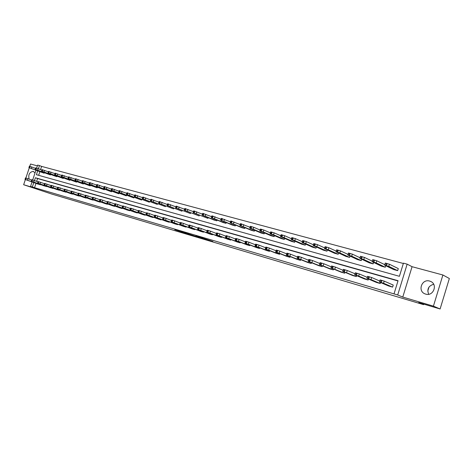 <?xml version="1.0" encoding="UTF-8"?>
<svg xmlns="http://www.w3.org/2000/svg" width="473" height="473" viewBox="0 0 473 473"><rect width="100%" height="100%" fill="white"/><g stroke="black" fill="none" stroke-linecap="round" stroke-linejoin="round"><path stroke-width="0.71" d="M206.317 239.539L212.885 241.484L199.18 236.908L206.317 239.539M29.137 179.131C28.09 174.667 29.492 172.066 33.335 171.332L34.99 173.071M32.844 179.533L32.288 179.876M429.644 281.074L430.389 281.329C438.128 284.096 433.475 296.725 425.676 294.1L425.085 293.899C417.298 291.197 421.798 278.556 429.644 281.074M442.894 274.99L449.35 278.502L440.103 308.975L433.422 306.149L442.894 274.99L412.066 266.695L407.152 264.147L397.704 294.981L394.015 293.887L398.059 280.708L35.398 177.759L34.458 180.591M428.686 294.271C426.782 289.234 428.443 285.893 433.67 284.243M37.385 165.863L30.538 164.025L29.793 166.265M29.279 167.814L25.879 178.037M25.371 179.563L23.65 184.736L37.982 188.981L30.568 186.38L32.04 181.951M440.103 308.975L418.753 302.637L423.637 304.659L51.764 194.054L23.65 184.736M179.947 231.545L188.993 234.407L181.041 231.528L174.785 229.701L187.278 233.851L179.947 231.545M412.066 266.695L402.771 297.068L433.422 306.149M402.771 297.068L397.704 294.981M35.989 183.364L34.553 187.68L394.015 293.887M34.553 187.68L30.568 186.38M197.968 237.05L205.43 239.291L198.039 236.819M196.892 236.76L182.755 232.042L196.898 236.725M423.637 304.659L423.796 304.133M427.763 291.108L428.993 287.07M50.41 174.939L35.197 169.364L50.41 174.939L50.54 174.543M63.27 178.487L48.057 172.887L63.27 178.487L63.406 178.067M76.525 182.14L61.319 176.518L76.525 182.14L76.667 181.703M90.189 185.907L74.994 180.266L90.189 185.907L90.337 185.446M104.285 189.791L89.107 184.133L104.285 189.791L104.444 189.301M118.829 193.8L103.682 188.13L118.829 193.8L118.995 193.286M133.841 197.933L118.735 192.251L133.841 197.933L134.019 197.389M149.356 202.213L134.297 196.52L149.356 202.213L149.545 201.634M165.39 206.63L150.39 200.924L165.39 206.63L165.585 206.015M181.969 211.2L167.046 205.489L181.969 211.2L182.176 210.544M199.121 215.925L184.287 210.213L199.121 215.925L199.346 215.227M216.882 220.82L213.997 220.028L202.148 215.109L216.882 220.82L217.125 220.075M235.282 225.893L232.29 225.065L220.666 220.181L235.282 225.893L235.536 225.089M254.356 231.149L251.252 230.292L239.876 225.45L254.356 231.149L254.634 230.28M274.139 236.601L270.923 235.714L259.819 230.913L263.242 231.936L274.139 236.601L274.435 235.66M294.679 242.259L291.333 241.342L280.536 236.589L284.06 237.641L294.679 242.259L294.998 241.242M316.011 248.142L312.535 247.184L302.07 242.489L305.712 243.571L316.011 248.142L316.36 247.024M338.183 254.249L334.571 253.256L324.472 248.632L328.238 249.75L338.183 254.249L338.567 253.025M361.254 260.611L357.493 259.576L347.803 255.024L351.693 256.177L361.254 260.611L361.674 259.257M385.276 267.227L381.356 266.151L372.109 261.687L376.141 262.876L385.276 267.227L385.737 265.725M403.339 263.485L41.618 166.401L40.572 169.559M39.827 171.794L38.656 175.329M397.657 270.645L393.66 269.539L384.679 265.217L388.753 266.334L397.657 270.645L398.29 268.587L389.403 264.224L385.276 263.083M373.144 263.887L369.307 262.828L359.829 258.323L363.79 259.488L373.144 263.887L373.581 262.462M349.606 257.401L345.923 256.384L336.019 251.796L339.845 252.931L349.606 257.401L350.002 256.112M326.991 251.169L323.449 250.187L313.161 245.528L316.863 246.628L326.991 251.169L327.351 249.998M305.245 245.174L301.833 244.234L291.197 239.509L294.78 240.58L305.245 245.174L305.576 244.109M284.314 239.403L281.033 238.498L270.077 233.721L273.554 234.762L284.314 239.403L284.622 238.427M264.159 233.851L260.995 232.976L249.756 228.157L253.126 229.163L264.159 233.851L264.442 232.947M244.73 228.494L241.685 227.655L230.185 222.789L244.73 228.494L244.996 227.661M225.999 223.333L223.061 222.523L211.325 217.621L225.999 223.333L226.248 222.558M207.925 218.355L193.138 212.637L207.925 218.355L208.155 217.627M190.471 213.542L175.589 207.83L190.471 213.542L190.69 212.868M173.609 208.895L158.644 203.189L173.609 208.895L173.81 208.262M157.308 204.401L142.278 198.701L157.308 204.401L157.497 203.804M141.533 200.055L126.451 194.368L141.533 200.055L141.717 199.494M126.273 195.852L111.149 190.176L126.273 195.852L126.445 195.319M111.498 191.778L96.338 186.114L111.498 191.778L111.663 191.275M97.178 187.828L81.995 182.188L97.178 187.828L97.337 187.355M83.301 184.009L68.1 178.38L83.301 184.009L83.449 183.559M69.844 180.296L54.637 174.691L69.844 180.296L69.986 179.87M56.79 176.701L41.577 171.114L56.79 176.701L56.926 176.293M44.119 173.207L28.912 167.643L44.119 173.207L44.243 172.822M37.651 170.972L36.415 174.703L399.407 276.303L403.445 263.154L407.152 264.147M36.634 168.128L37.645 165.083L39.448 165.568L38.396 168.731M41.618 166.401L39.448 165.568M32.69 179.994L35.907 170.315M33.796 182.584L32.359 186.912M397.988 280.944L37.58 178.558L36.646 181.378M37.58 178.558L35.398 177.759M40.371 184.511L38.295 184.192L24.998 179.403L40.282 184.772M46.638 186.327L44.533 186.001L31.259 181.218L46.549 186.593M53 188.165L50.859 187.84L37.615 183.057L52.911 188.437M59.456 190.034L57.286 189.708L44.072 184.925L59.362 190.312M66.013 191.932L63.808 191.6L50.623 186.817L65.918 192.215M72.665 193.853L72.57 194.149L70.424 193.528L57.28 188.745L72.57 194.149M79.423 195.81L79.322 196.112L77.146 195.479L64.038 190.702L79.322 196.112M86.287 197.797L86.181 198.104L83.975 197.46L70.903 192.688L86.181 198.104M93.252 199.813L93.151 200.126L90.905 199.476L77.874 194.71L93.151 200.126M100.335 201.859L100.223 202.184L97.946 201.522L84.963 196.756L100.223 202.184M107.525 203.934L107.412 204.271L105.095 203.597L92.164 198.843L107.412 204.271M114.827 206.051L114.714 206.394L112.361 205.708L99.478 200.96L114.714 206.394M122.253 208.197L122.14 208.552L119.746 207.854L106.916 203.112L122.14 208.552M129.797 210.373L129.679 210.739L127.249 210.036L114.478 205.3L129.679 210.739M137.466 212.59L137.341 212.968L134.876 212.247L122.164 207.529L137.341 212.968M145.258 214.843L145.134 215.227L142.621 214.5L129.98 209.787L145.134 215.227M153.187 217.131L153.057 217.533L150.503 216.788L137.933 212.087L153.057 217.533M161.246 219.46L161.11 219.868L158.514 219.117L146.015 214.429L161.11 219.868M169.435 221.825L169.299 222.251L166.662 221.482L154.239 216.811L169.299 222.251M177.771 224.232L177.629 224.669L174.945 223.889L162.606 219.23L177.629 224.669M186.25 226.679L186.102 227.129L183.37 226.336L171.12 221.695L186.102 227.129M194.876 229.169L194.728 229.636L191.943 228.826L179.787 224.202L194.728 229.636M203.65 231.699L203.496 232.184L200.67 231.362L188.603 226.756L203.496 232.184M212.584 234.277L212.424 234.779L209.545 233.94L197.584 229.358L212.424 234.779M221.677 236.896L221.512 237.416L218.579 236.565L206.725 232.001L221.512 237.416M230.93 239.563L230.759 240.107L227.779 239.237L216.037 234.697L230.759 240.107M240.355 242.282L240.178 242.838L237.139 241.957L225.515 237.44L240.178 242.838M249.951 245.044L249.768 245.629L246.675 244.73L235.176 240.237L249.768 245.629M259.73 247.858L259.535 248.461L256.384 247.55L245.02 243.087L259.535 248.461M269.687 250.725L269.486 251.352L266.275 250.424L255.048 245.99L269.486 251.352M279.833 253.646L279.626 254.297L276.356 253.351L265.27 248.946L279.626 254.297M290.168 256.614L289.955 257.3L286.62 256.331L275.688 251.961L289.955 257.3M300.71 259.647L300.485 260.357L297.085 259.37L286.313 255.036L300.485 260.357M311.453 262.728L311.216 263.479L307.752 262.474L297.15 258.175L311.216 263.479M322.403 265.873L322.16 266.654L318.631 265.631L308.201 261.374L322.16 266.654M333.571 269.078L333.317 269.9L329.716 268.853L319.476 264.638L333.317 269.9M344.971 272.342L344.705 273.205L341.027 272.135L330.982 267.966L344.705 273.205M356.595 275.67L356.317 276.575L352.568 275.487L342.73 271.366L356.317 276.575M368.455 279.064L368.165 280.022L364.34 278.91L354.715 274.837L358.67 276.037L368.165 280.022M380.564 282.523L380.257 283.534L376.354 282.399L366.953 278.378L370.98 279.602L380.257 283.534M380.091 279.933L384.206 281.128L393.234 285.059L392.602 287.117L388.617 285.964L379.494 282.068L383.556 283.244L392.602 287.117M204.052 238.847L195.899 235.992L204.052 238.847M192.298 235.288L195.402 236.264L192.298 235.288M386.553 265.962L390.668 267.476L386.571 265.897M381.38 282.771L385.519 284.226L381.392 282.724M384.791 264.661L376.786 260.789L372.73 259.671M374.037 262.533L378.146 264.035L374.054 262.462M372.269 261.161L364.429 257.424L360.45 256.325M361.78 259.169L365.883 260.67L361.798 259.098M379.76 281.009L371.624 277.509L370.98 279.602M368.905 279.159L373.037 280.607L368.916 279.111M367.586 276.338L371.624 277.509M367.273 277.355L359.309 273.968L358.67 276.037M356.689 275.623L360.816 277.066L356.701 275.576M355.341 272.815L359.309 273.968M360.006 257.738L352.326 254.131L348.412 253.043M349.772 255.881L353.875 257.371L349.795 255.81M355.04 273.784L347.247 270.503L346.614 272.549M344.722 272.158L348.843 273.601L344.74 272.111M343.351 269.368L347.247 270.503M347.998 254.397L340.471 250.903L336.628 249.839M338.012 252.653L342.109 254.143L338.035 252.582M343.061 270.284L335.434 267.103L334.807 269.131M333.004 268.765L337.119 270.201L333.016 268.711M331.603 265.986L335.434 267.103M336.226 251.122L328.859 247.746L325.081 246.693M326.494 249.496L330.574 250.98L326.512 249.419M331.331 266.867L323.863 263.774L323.236 265.785M321.522 265.436L325.625 266.873L321.534 265.388M320.091 262.675L323.863 263.774M324.697 247.917L317.478 244.647L313.759 243.607M315.195 246.398L319.275 247.876L315.219 246.321M319.831 263.514L312.523 260.517L311.902 262.503M310.264 262.178L314.362 263.609L310.282 262.125M308.81 259.429L312.523 260.517M313.392 244.783L306.327 241.614L302.667 240.586M304.127 243.359L308.195 244.837L304.151 243.288M308.562 260.233L301.402 257.318L300.787 259.287M299.232 258.985L303.323 260.41L299.249 258.932M297.754 256.248L301.402 257.318M302.312 241.715L295.389 238.634L291.788 237.623M293.272 240.385L297.334 241.851L293.295 240.308M297.511 257.016L290.505 254.184L289.896 256.13M288.412 255.852L292.497 257.271L288.429 255.798M286.916 253.132L290.505 254.184M291.451 238.705L284.669 235.72L281.122 234.72M282.629 237.464L286.679 238.93L282.653 237.387M280.796 235.755L274.151 232.858L270.662 231.871M272.188 234.602L276.232 236.062L272.212 234.525M270.349 232.864L263.839 230.049L260.398 229.08M261.947 231.794L265.986 233.248L261.971 231.717M260.097 230.032L253.717 227.294L250.329 226.336M251.896 229.038L255.923 230.487L251.926 228.962M250.04 227.259L240.45 223.646M242.04 226.331L246.055 227.779L242.064 226.254M240.166 224.533L230.753 221.003M232.355 223.676L236.364 225.118L232.385 223.599M230.481 221.861L221.234 218.414M222.854 221.074L226.851 222.505L222.878 220.992M220.968 219.241L211.886 215.865M213.524 218.514L217.515 219.939L213.548 218.437M211.632 216.669L202.704 213.37M204.36 216.001L208.339 217.426L204.389 215.925M202.462 214.139L193.694 210.911M195.361 213.53L199.334 214.949L195.39 213.453M286.685 253.871L279.821 251.116L279.212 253.037M277.805 252.777L281.878 254.196L277.822 252.73M276.285 250.075L279.821 251.116M276.061 250.779L269.344 248.1L268.741 250.01M267.405 249.768L271.467 251.175L267.416 249.714M265.861 247.077L269.344 248.1M265.643 247.757L259.062 245.144L258.465 247.036M257.2 246.811L261.25 248.219L257.211 246.758M255.633 244.133L259.062 245.144M255.426 244.789L248.975 242.247L248.384 244.115M247.184 243.908L251.228 245.316L247.202 243.855M245.599 241.248L248.975 242.247M245.398 241.88L239.084 239.403L238.493 241.254M237.357 241.064L241.39 242.466L237.375 241.011M235.755 238.416L239.084 239.403M235.56 239.025L229.37 236.606L228.784 238.445M227.708 238.274L231.735 239.663L227.726 238.221M226.088 235.637L229.37 236.606M225.905 236.222L219.839 233.869L219.259 235.684M218.242 235.53L222.257 236.92L218.26 235.477M216.037 234.697L216.616 232.882L219.839 233.869M216.427 233.473L210.479 231.179L209.906 232.976M208.948 232.834L212.951 234.224L208.96 232.787M207.292 230.227L210.479 231.179M207.115 230.777L201.291 228.536L200.718 230.321M199.813 230.191L203.81 231.575L199.831 230.138M198.146 227.596L201.291 228.536M197.974 228.128L192.263 225.94L191.695 227.708M190.85 227.596L194.835 228.973L190.867 227.543M189.165 225.018L192.263 225.94M193.451 211.662L184.837 208.504M186.522 211.106L190.483 212.519L186.545 211.029M188.999 225.526L183.4 223.392L182.838 225.142M182.04 225.047L186.013 226.419L182.058 224.994M180.337 222.476L183.4 223.392M184.606 209.226L176.139 206.133M177.836 208.723L181.786 210.136L177.86 208.646M180.178 222.972L174.691 220.885L174.129 222.623M173.384 222.541L177.351 223.906L173.402 222.487M171.12 221.695L171.681 219.963L174.691 220.885M175.909 206.837L167.59 203.804M169.299 206.388L173.236 207.789L169.328 206.311M171.516 220.465L166.135 218.425L165.58 220.146M164.882 220.075L168.837 221.441L164.9 220.022M162.606 219.23L163.161 217.515L166.135 218.425M167.365 204.49L159.188 201.522M160.915 204.082L164.841 205.483L160.938 204.011M163.002 218L157.722 216.007L157.172 217.716M156.522 217.657L160.465 219.011L156.539 217.604M154.783 215.126L157.722 216.007M158.969 202.178L150.928 199.269M152.667 201.823L156.587 203.213L152.69 201.746M154.636 215.582L149.462 213.63L148.912 215.321M148.309 215.274L152.241 216.628L148.327 215.227M146.553 212.761L149.462 213.63M150.721 199.913L142.811 197.058M144.561 199.6L148.469 200.99L144.584 199.523M146.411 213.199L141.338 211.295L140.794 212.974M140.233 212.939L144.153 214.287L140.25 212.885M137.933 212.087L138.471 210.414L141.338 211.295M142.609 197.684L134.829 194.888M136.591 197.412L140.487 198.796L136.614 197.342M138.329 210.863L133.351 209.001L132.807 210.662M132.292 210.639L136.2 211.981L132.31 210.586M130.513 208.15L133.351 209.001M134.634 195.497L126.977 192.753M128.751 195.266L132.635 196.644L128.774 195.189M126.788 193.339L119.261 190.649M121.041 193.15L124.919 194.521L121.07 193.079M119.072 191.222L111.669 188.585M113.461 191.074L117.322 192.434L113.485 190.997M111.486 189.141L104.208 186.528L103.682 188.13M105.999 189.029L109.854 190.388L106.023 188.952M104.019 187.095L96.853 184.547M98.662 187.012L102.505 188.366L98.686 186.941M96.675 185.079L89.616 182.578M91.437 185.032L95.268 186.38L91.46 184.961M89.45 183.098L82.503 180.645M84.33 183.081L88.149 184.429L84.354 183.01M82.337 181.147L75.497 178.735M77.336 181.165L81.143 182.501L77.359 181.094M75.337 179.226L68.603 176.861M70.447 179.273L74.243 180.609L70.471 179.202M68.443 177.34L61.815 175.01M63.666 177.416L67.45 178.747L63.689 177.345M130.382 208.563L125.493 206.742L124.955 208.392M124.482 208.38L128.384 209.716L124.5 208.327M122.696 205.897L125.493 206.742M122.566 206.299L117.771 204.519L117.239 206.157M116.801 206.151L120.692 207.487L116.819 206.104M115.004 203.686L117.771 204.519M114.88 204.082L110.174 202.338L109.641 203.958M109.251 203.964L113.13 205.294L109.263 203.916M107.442 201.51L110.174 202.338M107.318 201.894L102.7 200.185L102.174 201.794M101.819 201.811L105.686 203.136L101.831 201.764M99.478 200.96L100.004 199.358L102.7 200.185M99.88 199.742L95.351 198.075L94.825 199.671M94.505 199.695L98.36 201.013L94.523 199.647M92.678 197.265L95.351 198.075M92.56 197.631L88.114 195.993L87.594 197.578M87.31 197.613L91.153 198.926L87.328 197.566M85.477 195.195L88.114 195.993M85.359 195.55L80.995 193.948L80.481 195.515M80.227 195.562L84.064 196.874L80.244 195.515M78.388 193.155L80.995 193.948M78.276 193.498L73.989 191.932L73.475 193.487M73.262 193.546L77.081 194.852L73.274 193.498M71.411 191.151L73.989 191.932M71.299 191.488L67.095 189.951L66.587 191.494M66.397 191.559L70.211 192.86L66.415 191.512M64.038 190.702L64.547 189.159L67.095 189.951M64.434 189.502L60.302 188L59.799 189.531M59.645 189.602L63.441 190.897L59.657 189.555M57.777 187.231L60.302 188M61.661 175.483L55.134 173.195M56.991 175.584L60.763 176.908L57.014 175.513M57.671 187.55L53.62 186.078L53.118 187.598M52.994 187.675L56.778 188.964L53.006 187.627M51.119 185.315L53.62 186.078M54.98 173.65L48.548 171.403M50.416 173.78L54.176 175.099L50.44 173.715M51.019 185.629L47.034 184.186L46.537 185.688M46.443 185.777L50.221 187.066L46.46 185.729M44.563 183.429L47.034 184.186M48.4 171.847L42.073 169.618L41.577 171.114M43.942 172.006L47.69 173.319L43.959 171.936M44.462 183.737L40.554 182.318L40.057 183.814M39.992 183.908L43.758 185.191L40.01 183.867M37.615 183.057L38.112 181.561L40.554 182.318M41.926 170.073L35.688 167.88L35.197 169.364M37.562 170.256L41.299 171.563L37.586 170.191M38.011 181.874L34.168 180.485L33.678 181.969M33.636 182.07L37.391 183.347L33.654 182.022M31.259 181.218L31.75 179.734L34.168 180.485M35.54 168.329L29.397 166.189M31.277 168.536L35.008 169.837L31.301 168.465M31.65 180.036L27.877 178.676L27.387 180.148M27.381 180.26L31.123 181.531L27.393 180.213M24.998 179.403L25.489 177.931L27.877 178.676M388.753 266.334L389.403 264.224M386.488 265.578L387.139 263.467M385.672 265.353L386.323 263.242M388.167 266.323L388.055 266.689M384.206 281.128L383.556 283.244M381.12 280.146L380.469 282.263M381.936 280.377L381.285 282.493M376.141 262.876L376.786 260.789M373.895 262.131L374.539 260.038M373.096 261.912L373.741 259.819M375.692 262.905L375.58 263.266M363.79 259.488L364.429 257.424M361.561 258.749L362.2 256.685M360.775 258.536L361.419 256.472M363.465 259.559L363.359 259.914M368.579 276.539L367.935 278.632M369.372 276.77L368.727 278.863M356.299 273.01L355.655 275.079M357.074 273.234L356.435 275.304M351.693 256.177L352.326 254.131M349.482 255.444L350.115 253.398M348.713 255.231L349.352 253.185M351.498 256.277L351.386 256.626M344.273 269.551L343.635 271.603M345.036 269.77L344.397 271.821M339.845 252.931L340.471 250.903M337.651 252.198L338.278 250.176M336.9 251.997L337.527 249.975M339.768 253.067L339.661 253.404M332.489 266.169L331.857 268.191M333.24 266.382L332.608 268.41M328.238 249.75L328.859 247.746M326.057 249.023L326.683 247.024M325.323 248.822L325.95 246.823M328.274 249.921L328.167 250.252M320.948 262.846L320.322 264.856M321.681 263.059L321.055 265.069M316.863 246.628L317.478 244.647M314.699 245.913L315.32 243.932M313.977 245.718L314.598 243.737M317.005 246.841L316.904 247.16M309.638 259.6L309.017 261.581M310.359 259.807L309.732 261.788M305.712 243.571L306.327 241.614M303.565 242.862L304.18 240.899M302.862 242.673L303.477 240.71M305.96 243.814L305.865 244.127M298.552 256.413L297.937 258.376M299.255 256.614L298.64 258.577M294.78 240.58L295.389 238.634M292.651 239.876L293.266 237.931M291.959 239.687L292.568 237.742M295.128 240.852L295.034 241.153M287.685 253.286L287.076 255.231M288.376 253.487L287.761 255.432M284.06 237.641L284.669 235.72M281.949 236.943L282.558 235.016M281.269 236.754L281.878 234.833M273.554 234.762L274.151 232.858M271.455 234.07L272.058 232.16M270.793 233.887L271.39 231.983M263.242 231.936L263.839 230.049M261.161 231.25L261.758 229.364M260.511 231.066L261.102 229.186M253.126 229.163L253.717 227.294M251.062 228.483L251.654 226.614M250.418 228.305L251.015 226.437M243.199 226.443L243.784 224.592M241.153 225.763L241.738 223.918M240.521 225.591L241.112 223.747M233.455 223.776L234.04 221.943M231.421 223.102L232.007 221.269M230.806 222.931L231.392 221.098M223.895 221.151L224.474 219.336M221.878 220.483L222.458 218.668M221.269 220.317L221.849 218.502M214.506 218.579L215.079 216.782M212.501 217.917L213.081 216.12M211.91 217.757L212.483 215.96M205.288 216.055L205.856 214.275M203.301 215.398L203.869 213.613M202.716 215.239L203.284 213.453M196.236 213.571L196.798 211.809M194.261 212.921L194.829 211.153M193.688 212.761L194.249 210.999M277.03 250.223L276.421 252.15M277.704 250.418L277.101 252.346M266.577 247.219L265.98 249.129M267.245 247.414L266.642 249.318M256.331 244.275L255.733 246.161M256.981 244.464L256.384 246.35M246.273 241.384L245.676 243.252M246.912 241.567L246.315 243.441M236.405 238.546L235.814 240.402M237.032 238.729L236.441 240.58M226.721 235.761L226.135 237.6M227.336 235.938L226.75 237.777M217.213 233.029L216.634 234.85M217.817 233.207L217.237 235.022M207.878 230.351L207.304 232.148M208.475 230.517L207.895 232.32M198.713 227.714L198.146 229.5M199.299 227.88L198.725 229.665M189.714 225.124L189.147 226.892M190.288 225.29L189.72 227.058M187.343 211.135L187.905 209.385M185.381 210.485L185.942 208.741M184.819 210.331L185.381 208.587M180.875 222.588L180.308 224.338M181.437 222.748L180.869 224.498M178.605 208.741L179.161 207.008M176.66 208.096L177.215 206.364M176.104 207.949L176.66 206.216M172.19 220.087L171.628 221.825M172.74 220.247L172.184 221.985M170.02 206.388L170.576 204.673M168.086 205.749L168.642 204.034M167.543 205.601L168.098 203.881M163.658 217.639L163.102 219.36M164.196 217.793L163.64 219.513M161.583 204.076L162.133 202.373M159.661 203.443L160.217 201.74M159.129 203.295L159.679 201.593M155.268 215.227L154.718 216.93M155.8 215.381L155.25 217.083M153.293 201.805L153.837 200.114M151.384 201.173L151.934 199.488M150.857 201.031L151.407 199.346M147.026 212.856L146.476 214.547M147.552 213.01L147.002 214.701M145.14 199.571L145.684 197.897M143.248 198.944L143.792 197.271M142.734 198.802L143.272 197.129M138.926 210.526L138.382 212.206M139.44 210.674L138.896 212.353M137.129 197.377L137.667 195.716M135.248 196.756L135.786 195.095M134.74 196.614L135.278 194.959M130.962 208.238L130.418 209.9M131.464 208.386L130.926 210.047M129.247 195.213L129.785 193.569M127.379 194.598L127.917 192.954M126.882 194.462L127.414 192.818M121.496 193.09L122.028 191.459M119.645 192.481L120.177 190.85M119.155 192.345L119.687 190.714M113.875 191.003L114.407 189.383M112.036 190.394L112.562 188.78M111.551 190.264L112.077 188.644M106.378 188.946L106.904 187.343M104.551 188.343L105.077 186.74M104.072 188.213L104.598 186.61M99.005 186.924L99.525 185.333M97.184 186.327L97.704 184.736M96.717 186.202L97.237 184.612M91.744 184.937L92.265 183.358M89.941 184.346L90.455 182.767M89.48 184.216L89.994 182.637M84.602 182.98L85.116 181.413M82.81 182.389L83.325 180.822M82.355 182.265L82.87 180.698M77.572 181.053L78.08 179.498M75.792 180.467L76.301 178.912M75.343 180.343L75.857 178.794M70.648 179.155L71.157 177.617M68.881 178.575L69.389 177.032M68.443 178.457L68.952 176.914M63.837 177.292L64.346 175.761M62.081 176.713L62.584 175.181M61.65 176.595L62.152 175.063M123.128 205.986L122.59 207.635M123.624 206.127L123.086 207.777M115.424 203.774L114.892 205.406M115.915 203.916L115.382 205.548M107.85 201.593L107.318 203.213M108.329 201.735L107.797 203.355M100.394 199.452L99.868 201.06M100.867 199.588L100.341 201.196M93.063 197.347L92.542 198.938M93.53 197.478L93.004 199.074M85.85 195.272L85.329 196.851M86.305 195.402L85.79 196.987M78.749 193.232L78.234 194.799M79.198 193.362L78.684 194.929M71.76 191.222L71.246 192.777M72.203 191.352L71.695 192.907M64.884 189.247L64.375 190.79M65.321 189.371L64.813 190.915M58.114 187.302L57.605 188.828M58.54 187.42L58.037 188.952M57.132 175.453L57.635 173.934M55.382 174.88L55.885 173.36M54.957 174.762L55.459 173.242M51.445 185.381L50.942 186.9M51.87 185.505L51.368 187.024M50.528 173.644L51.025 172.137M48.79 173.071L49.287 171.563M48.37 172.958L48.867 171.451M44.882 183.494L44.379 185.002M45.296 183.619L44.799 185.126M44.019 171.859L44.515 170.369M42.298 171.291L42.795 169.801M41.884 171.179L42.381 169.689M38.414 181.638L37.917 183.134M38.827 181.756L38.331 183.252M37.615 170.103L38.106 168.625M35.901 169.541L36.391 168.057M35.493 169.429L35.983 167.945M32.046 179.805L31.555 181.289M32.454 179.923L31.957 181.407M31.307 168.376L31.792 166.904M29.598 167.814L30.089 166.342M29.202 167.702L29.687 166.236M25.773 178.002L25.282 179.48M26.175 178.12L25.684 179.592M430.389 281.329L431.305 281.784M384.65 265.122L385.3 263.018M380.103 279.886L379.452 281.997M372.109 261.687L372.754 259.6M359.829 258.323L360.467 256.26M367.598 276.291L366.953 278.378M355.353 272.773L354.715 274.837M347.803 255.024L348.435 252.984M343.363 269.32L342.73 271.366M336.019 251.796L336.646 249.774M331.614 265.944L330.982 267.966M324.472 248.632L325.099 246.634M320.103 262.633L319.476 264.638M313.161 245.528L313.776 243.554M308.822 259.393L308.201 261.374M302.07 242.489L302.685 240.532M297.765 256.212L297.15 258.175M291.197 239.509L291.806 237.57M286.928 253.096L286.313 255.036M280.536 236.589L281.139 234.667M270.077 233.721L270.674 231.823M259.819 230.913L260.416 229.033M249.756 228.157L250.347 226.289M239.876 225.45L240.461 223.599M230.185 222.789L230.765 220.962M220.666 220.181L221.246 218.372M211.325 217.621L211.898 215.83M202.148 215.109L202.722 213.329M193.138 212.637L193.705 210.875M276.297 250.04L275.688 251.961M265.873 247.042L265.27 248.946M255.645 244.103L255.048 245.99M245.611 241.218L245.02 243.087M235.767 238.386L235.176 240.237M226.1 235.607L225.515 237.44M207.298 230.203L206.725 232.001M198.152 227.572L197.584 229.358M189.17 224.988L188.603 226.756M184.287 210.213L184.848 208.469M180.349 222.452L179.787 224.202M175.589 207.83L176.145 206.098M167.046 205.489L167.596 203.774M158.644 203.189L159.194 201.486M154.789 215.103L154.239 216.811M150.39 200.924L150.94 199.239M146.559 212.738L146.015 214.429M142.278 198.701L142.816 197.034M134.297 196.52L134.835 194.858M130.518 208.126L129.98 209.787M126.451 194.368L126.989 192.724M118.735 192.251L119.267 190.625M111.149 190.176L111.675 188.556M96.338 186.114L96.859 184.523M89.107 184.133L89.628 182.56M81.995 182.188L82.509 180.621M74.994 180.266L75.503 178.717M68.1 178.38L68.609 176.837M61.319 176.518L61.821 174.992M122.702 205.879L122.164 207.529M115.01 203.668L114.478 205.3M107.448 201.492L106.916 203.112M92.684 197.253L92.164 198.843M85.483 195.178L84.963 196.756M78.394 193.144L77.874 194.71M71.411 191.133L70.903 192.688M57.783 187.219L57.28 188.745M54.637 174.691L55.14 173.171M51.125 185.304L50.623 186.817M48.057 172.887L48.553 171.386M44.568 183.418L44.072 184.925M28.912 167.643L29.397 166.171"/></g></svg>
